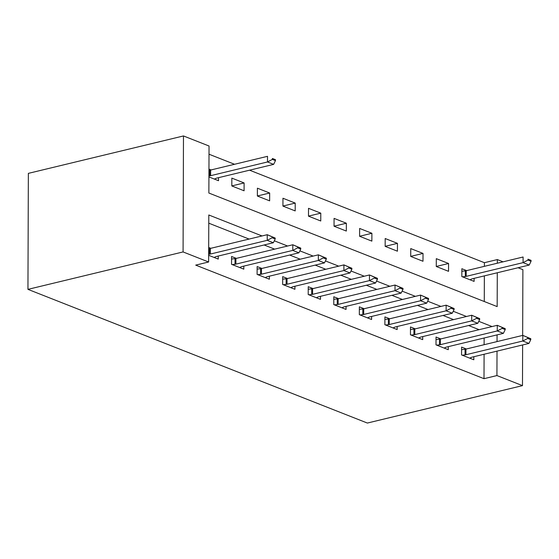 <?xml version="1.0" encoding="UTF-8"?>
<svg xmlns="http://www.w3.org/2000/svg" width="559" height="559" viewBox="0 0 559 559"><rect width="100%" height="100%" fill="white"/><g stroke="black" fill="none" stroke-linecap="round" stroke-linejoin="round"><path stroke-width="0.84" d="M484.394 266.336L484.401 262.695L497.335 259.579L503.058 261.829M518.067 267.747L522.889 269.641L522.658 335.407M497.286 272.757L497.168 306.598L208.87 193.037L209.038 146.011L183.478 135.949L28.355 173.367L27.95 289.359L367.361 423.051L522.483 385.633L496.93 375.564L497.014 351.129M484.401 262.695L249.566 170.188M234.549 164.276L209.01 154.214M484.269 301.518L484.36 275.873M208.933 176.937L218.52 180.718L218.534 177.671M211.078 169.936L208.954 169.104M231.81 185.951L244.08 190.787L244.108 182.947L231.838 178.118L231.81 185.951M257.371 196.02L269.641 200.856L269.669 193.016L257.399 188.187L257.371 196.02M282.931 206.089L295.194 210.925L295.222 203.085L282.959 198.249L282.931 206.089M308.484 216.158L320.754 220.987L320.782 213.154L308.512 208.318L308.484 216.158M334.044 226.227L346.314 231.056L346.342 223.223L334.072 218.387L334.044 226.227M359.605 236.289L371.868 241.125L371.896 233.285L359.633 228.456L359.605 236.289M385.158 246.358L397.428 251.194L397.456 243.354L385.186 238.525L385.158 246.358M410.718 256.427L422.988 261.263L423.016 253.423L410.746 248.587L410.718 256.427M436.279 266.496L448.542 271.325L448.57 263.492L436.306 258.656L436.279 266.496M466.653 270.612L461.86 268.725L461.832 276.565L474.102 281.394L474.116 278.347M262.031 235.954L208.8 214.984L208.633 262.003L195.706 265.12L484.003 378.688L484.087 354.245M484.122 344.707L484.143 337.999M479.126 329.677L468.582 325.52M453.573 319.608L443.021 315.458M428.012 309.539L417.461 305.389M402.452 299.477L391.908 295.32M376.899 289.408L366.348 285.251M351.338 279.339L340.787 275.182M325.778 269.27L315.234 265.12M300.225 259.201L289.674 255.051M274.665 249.139L264.114 244.982M249.104 239.07L208.766 223.181M208.654 255.309L218.248 259.09L218.262 256.043M210.799 248.308L208.682 247.476M236.359 258.377L231.566 256.49L231.538 264.323L243.808 269.159L243.815 266.112M261.919 268.446L257.126 266.559L257.098 274.392L269.368 279.227L269.375 276.181M287.473 278.515L282.679 276.621L282.658 284.461L294.921 289.296L294.935 286.25M313.033 288.577L308.24 286.69L308.212 294.53L320.482 299.358L320.489 296.312M338.593 298.646L333.8 296.759L333.772 304.599L346.042 309.427L346.049 306.381M364.147 308.715L359.353 306.828L359.332 314.661L371.595 319.496L371.609 316.45M389.707 318.784L384.913 316.897L384.885 324.73L397.156 329.565L397.163 326.519M415.267 328.853L410.474 326.959L410.446 334.799L422.716 339.634L422.723 336.588M440.82 338.915L436.027 337.028L436.006 344.868L448.269 349.696L448.283 346.65M466.381 348.984L461.587 347.097L461.559 354.937L473.829 359.765L473.836 356.719M484.003 378.688L496.93 375.564M208.633 262.003L183.072 251.934L27.95 289.359M522.483 385.633L522.63 344.952M497.321 263.219L497.335 259.579M183.478 135.949L183.072 251.934M492.053 326.561L478.777 321.327M466.499 316.492L453.223 311.265M440.939 306.423L427.663 301.196M415.379 296.354L402.103 291.127M389.826 286.292L376.549 281.058M364.265 276.223L350.989 270.989M338.705 266.154L325.429 260.927M313.152 256.085L299.876 250.858M287.592 246.016L274.315 240.789M497.049 341.591L497.07 334.883M436.279 266.454L448.57 263.492M410.718 256.385L423.016 253.423M385.158 246.323L397.456 243.354M359.605 236.254L371.896 233.285M334.044 226.185L346.342 223.223M308.484 216.116L320.782 213.154M282.931 206.047L295.222 203.085M257.371 195.985L269.669 193.016M231.81 185.916L244.108 182.947M275.196 238.986L275.196 238.05L272.128 236.841L272.128 237.778L275.196 238.986L273.358 242.753L216.48 256.476A3.298 1.02 -179.8 0 0 215.788 256.7L214.118 257.461M208.661 254.303L209.464 254.212A3.298 1.02 -179.8 0 0 210.345 254.059L267.223 240.335L267.244 234.696L275.196 238.05M208.682 248.657L209.485 248.566A3.298 1.02 -179.8 0 0 210.366 248.413L267.244 234.696L272.128 236.841M273.358 242.753L267.223 240.335L272.128 237.778M214.39 179.09L216.067 178.328A3.298 1.02 0.2 0 1 216.752 178.104L273.63 164.381L267.495 161.963L210.617 175.687A3.298 1.02 0.2 0 1 209.737 175.84L208.933 175.931M272.401 159.406L275.468 160.615L275.468 159.678L272.401 158.47L272.401 159.406L267.495 161.963L267.516 156.324L210.638 170.041A3.298 1.02 0.2 0 1 209.758 170.195L208.954 170.285M272.401 158.47L275.468 159.678M273.63 164.381L275.468 160.615M300.749 249.055L300.756 248.112L297.688 246.903L297.681 247.847L300.749 249.055L298.918 252.822L242.033 266.538A3.298 1.02 -179.8 0 0 241.348 266.769L239.671 267.53M232.223 264.596L235.025 264.274A3.298 1.02 -179.8 0 0 235.905 264.127L292.783 250.404L292.804 244.765L300.756 248.112M231.559 259.027L235.046 258.635A3.298 1.02 -179.8 0 0 235.919 258.482L292.804 244.765L297.688 246.903M298.918 252.822L292.783 250.404L297.681 247.847M326.309 259.124L326.309 258.181L323.249 256.972L323.242 257.916L326.309 259.124L324.472 262.891L267.593 276.607A3.298 1.02 -179.8 0 0 266.909 276.838L265.232 277.599M257.776 274.665L260.578 274.343A3.298 1.02 -179.8 0 0 261.458 274.189L318.337 260.473L318.357 254.827L326.309 258.181M257.112 269.096L260.599 268.704A3.298 1.02 -179.8 0 0 261.479 268.551L318.357 254.827L323.249 256.972M324.472 262.891L318.337 260.473L323.242 257.916M351.87 269.186L351.87 268.25L348.802 267.041L348.802 267.985L351.87 269.186L350.032 272.953L293.154 286.676A3.298 1.02 -179.8 0 0 292.462 286.907L290.792 287.668M283.336 284.727L286.138 284.412A3.298 1.02 -179.8 0 0 287.019 284.258L343.897 270.542L343.918 264.896L351.87 268.25M282.672 279.165L286.159 278.766A3.298 1.02 -179.8 0 0 287.04 278.62L343.918 264.896L348.802 267.041M350.032 272.953L343.897 270.542L348.802 267.985M377.423 279.255L377.43 278.319L374.362 277.11L374.355 278.047L377.423 279.255L375.592 283.022L318.707 296.745A3.298 1.02 -179.8 0 0 318.022 296.969L316.345 297.73M308.896 294.796L311.698 294.481A3.298 1.02 -179.8 0 0 312.579 294.327L369.457 280.604L369.478 274.965L377.43 278.319M308.233 289.234L311.719 288.835A3.298 1.02 -179.8 0 0 312.593 288.689L369.478 274.965L374.362 277.11M375.592 283.022L369.457 280.604L374.355 278.047M402.983 289.324L402.983 288.381L399.923 287.179L399.916 288.116L402.983 289.324L401.145 293.091L344.267 306.814A3.298 1.02 -179.8 0 0 343.582 307.038L341.905 307.799M334.45 304.865L337.252 304.543A3.298 1.02 -179.8 0 0 338.132 304.396L395.01 290.673L395.031 285.034L402.983 288.381M333.793 299.303L337.273 298.904A3.298 1.02 -179.8 0 0 338.153 298.751L395.031 285.034L399.923 287.179M401.145 293.091L395.01 290.673L399.916 288.116M428.543 299.393L428.543 298.45L425.476 297.241L425.476 298.185L428.543 299.393L426.706 303.16L369.827 316.876A3.298 1.02 -179.8 0 0 369.136 317.107L367.466 317.868M360.01 314.934L362.812 314.612A3.298 1.02 -179.8 0 0 363.692 314.465L420.571 300.742L420.592 295.096L428.543 298.45M359.346 309.365L362.833 308.973A3.298 1.02 -179.8 0 0 363.713 308.82L420.592 295.096L425.476 297.241M426.706 303.16L420.571 300.742L425.476 298.185M454.097 309.462L454.104 308.519L451.036 307.31L451.029 308.254L454.097 309.462L452.266 313.229L395.388 326.945A3.298 1.02 -179.8 0 0 394.696 327.176L393.019 327.937M385.57 325.003L388.372 324.681A3.298 1.02 -179.8 0 0 389.253 324.527L446.131 310.811L446.152 305.165L454.104 308.519M384.906 319.434L388.393 319.042A3.298 1.02 -179.8 0 0 389.267 318.889L446.152 305.165L451.036 307.31M452.266 313.229L446.131 310.811L451.029 308.254M479.657 319.524L479.664 318.588L476.596 317.379L476.589 318.323L479.657 319.524L477.819 323.291L420.941 337.014A3.298 1.02 -179.8 0 0 420.256 337.238L418.579 338.006M411.124 335.065L413.926 334.75A3.298 1.02 -179.8 0 0 414.806 334.596L471.684 320.88L471.705 315.234L479.664 318.588M410.467 329.503L413.946 329.104A3.298 1.02 -179.8 0 0 414.827 328.958L471.705 315.234L476.596 317.379M477.819 323.291L471.684 320.88L476.589 318.323M505.217 329.593L505.217 328.657L502.15 327.448L502.15 328.385L505.217 329.593L503.379 333.36L446.501 347.083A3.298 1.02 -179.8 0 0 445.809 347.307L444.139 348.068M436.684 345.134L439.486 344.819A3.298 1.02 -179.8 0 0 440.366 344.665L497.244 330.942L497.265 325.303L505.217 328.657M436.02 339.572L439.507 339.173A3.298 1.02 -179.8 0 0 440.387 339.02L497.265 325.303L502.15 327.448M503.379 333.36L497.244 330.942L502.15 328.385M530.77 339.662L530.777 338.719L527.71 337.517L527.703 338.454L530.77 339.662L528.94 343.429L472.062 357.152A3.298 1.02 -179.8 0 0 471.37 357.376L469.693 358.137M462.244 355.203L465.046 354.881A3.298 1.02 -179.8 0 0 465.926 354.734L522.805 341.011L522.826 335.372L530.777 338.719M461.58 349.641L465.067 349.242A3.298 1.02 -179.8 0 0 465.947 349.089L522.826 335.372L527.71 337.517M528.94 343.429L522.805 341.011L527.703 338.454M469.965 279.766L471.642 279.004A3.298 1.02 0.2 0 1 472.334 278.78L529.212 265.057L523.077 262.639L466.199 276.363A3.298 1.02 0.2 0 1 465.319 276.509L462.517 276.831M527.982 260.082L531.05 261.291L531.05 260.347L527.982 259.145L527.982 260.082L523.077 262.639L523.098 257L466.22 270.717A3.298 1.02 0.2 0 1 465.34 270.87L461.853 271.269M527.982 259.145L531.05 260.347M529.212 265.057L531.05 261.291M210.345 254.059L210.366 248.413M209.464 254.212L209.485 248.566M209.758 170.195L209.737 175.84M210.638 170.041L210.617 175.687M235.905 264.127L235.919 258.482M235.025 264.274L235.046 258.635M261.458 274.189L261.479 268.551M260.578 274.343L260.599 268.704M287.019 284.258L287.04 278.62M286.138 284.412L286.159 278.766M312.579 294.327L312.593 288.689M311.698 294.481L311.719 288.835M338.132 304.396L338.153 298.751M337.252 304.543L337.273 298.904M363.692 314.465L363.713 308.82M362.812 314.612L362.833 308.973M389.253 324.527L389.267 318.889M388.372 324.681L388.393 319.042M414.806 334.596L414.827 328.958M413.926 334.75L413.946 329.104M440.366 344.665L440.387 339.02M439.486 344.819L439.507 339.173M465.926 354.734L465.947 349.089M465.046 354.881L465.067 349.242M465.34 270.87L465.319 276.509M466.22 270.717L466.199 276.363"/></g></svg>
